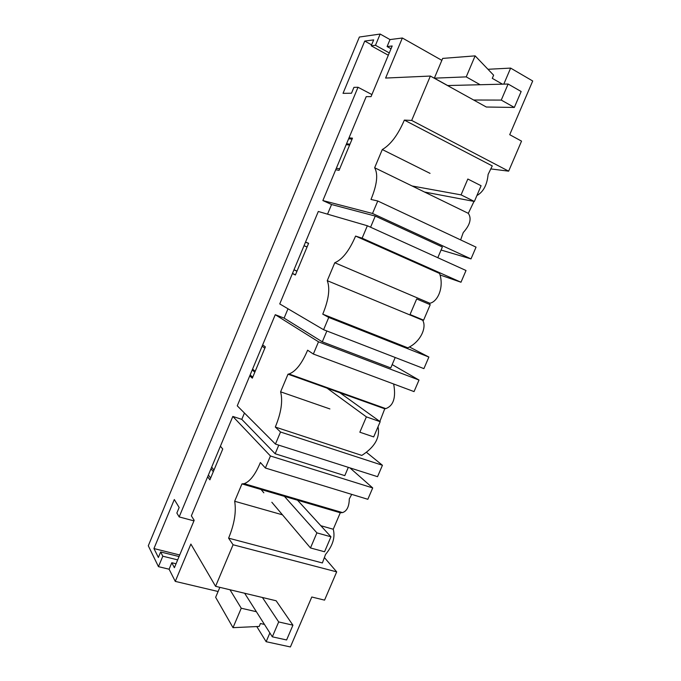 <?xml version="1.0" encoding="UTF-8"?>
<svg xmlns="http://www.w3.org/2000/svg" width="681" height="681" viewBox="0 0 681 681"><rect width="100%" height="100%" fill="white"/><g stroke="black" fill="none" stroke-linecap="round" stroke-linejoin="round"><path stroke-width="1.02" d="M264.577 490.533L264.909 489.775M211.689 467.115L213.962 470.094M441.85 60.345L402.352 38L390.009 39.575L380.16 34.05L359.381 37.029L148.296 545.779L158.46 566.652L169.101 569.214L175.272 581.387L190.876 544.059L215.579 586.324L233.072 544.757L336.686 571.87L324.556 600.131L311.787 597.007L290.404 646.95L266.143 641.706L269.872 632.955M220.406 446.208L207.662 476.768L209.901 479.824L222.755 449.017L220.406 446.208L232.825 416.44L270.442 455.989L265.377 468.017L260.389 462.518C255.366 474.521 249.961 481.578 244.173 483.672L241.959 483.893L340.287 512.767L342.509 512.597C346.876 511.159 349.14 506.596 349.302 498.909L351.702 494.38M340.287 512.767L333.239 529.239C335.384 537.232 332.813 545.634 325.535 554.453L322.385 562.957L228.595 538.16C234.4 524.081 236.426 511.78 234.664 501.259L282.462 514.827M320.836 525.715L333.239 529.239M241.959 483.893L234.664 501.259M228.595 538.16L233.072 544.757M207.662 476.768L191.37 515.832L194.179 520.318L174.396 567.707L171.808 562.727L169.101 569.214M244.658 593.262L272.332 636.82L278.682 621.932L292.932 625.175L276.128 600.761L215.579 586.324M256.788 626.554L266.143 641.706M175.272 581.387L218.099 591.5M264.458 624.426L260.44 623.524L259.197 626.443L233.013 627.669L241.244 608.227L256.388 611.717M219.852 587.337L215.647 597.305L233.013 627.669M241.244 608.227L229.974 589.755M380.16 34.05L375.478 45.286L371.213 45.797L373.673 39.89L364.744 41.064L343.028 93.34L351.481 93.237L353.924 87.364L358.01 87.262L179.163 516.913L176.856 513.031L179.163 507.498L174.31 499.522L153.94 548.554L179.707 554.989M179.163 516.913L193.949 520.88M171.808 562.727L176.047 563.766M179.06 556.547L160.656 551.968L162.81 556.207L177.664 559.876M162.81 556.207L158.46 566.652M278.784 445.153L275.158 453.75L344.79 475.636L348.323 467.353M244.445 413.035L241.798 419.368L275.158 453.75M232.825 416.44L241.798 419.368M288.003 308.782L284.105 318.112L275.26 314.699L237.252 405.825L275.447 444.089L280.529 432.018L382.433 465.276L366.582 452.414M327.263 280.666L422.62 320.215C426.996 327.067 420.858 341.777 407.8 347.829L322.76 314.162C328.736 299.674 330.234 288.506 327.263 280.666L334.78 262.747C342.424 259.504 349.362 250.608 355.593 236.077L362.122 238.188L367.348 225.76L318.308 211.476L279.746 303.93L323.594 329.715L328.753 317.44L428.877 357.048L409.409 346.944M390.009 39.575L387.097 46.563L392.179 45.985L371.043 96.617L366.208 96.642L322.871 200.554L331.562 204.521L327.535 214.166M358.01 87.262L371.903 94.565M324.505 557.679L336.686 571.87M160.656 551.968L158.375 557.467L153.94 548.554M211.016 468.715L213.289 471.712M208.395 475.006L210.642 478.045M349.915 467.864L372.711 487.937L270.442 455.989M265.377 468.017L367.834 499.301L372.711 487.937M275.447 444.089L377.538 476.683L382.433 465.276M294.022 269.727L297.001 271.123M304.007 245.781L307.071 246.99M292.413 273.558L295.384 274.996L308.612 243.287L305.531 242.113M322.768 314.154L328.753 317.44M429.549 304.407L429.873 303.249L334.78 262.747M355.593 236.077L439.585 273.456C444.284 287.118 437.84 301.709 429.873 303.249M440.003 274.962L460.986 282.232L466.017 270.502L367.348 225.76M362.122 238.188L460.986 282.232M437.798 257.707L442.369 246.99L375.265 216.073L370.575 227.224M331.562 204.521L375.265 216.073M428.877 357.048L423.905 368.625L323.594 329.715M326.871 330.983L322.3 341.828L390.758 367.927L395.21 357.499M392.179 364.59L419.011 380.049L414.048 391.601L313.354 354.035L307.616 350.196C301.93 363.594 295.724 371.52 289.008 373.98L288.003 374.184L280.606 391.822C282.964 401.024 281.193 412.763 275.311 427.038L280.529 432.018M304.032 245.713L307.097 246.922M305.488 242.215L308.57 243.389M292.481 273.413L295.443 274.843M293.971 269.838L296.95 271.242M284.105 318.112L322.3 341.828M441.075 250.029L470.997 258.908L476.045 247.143L377.768 200.997L372.524 213.468L322.871 200.554M310.834 382.347L311.174 381.913M252.566 369.102L255.188 371.307M249.74 375.895L252.336 378.151L265.377 346.901L262.662 344.892M275.26 314.699L318.504 341.802L313.354 354.035M379.853 421.462L384.748 408.787L288.003 374.184M280.606 391.822L329.902 408.94M378.023 426.757C380.211 437.534 374.814 447.094 361.815 455.419L275.303 427.047M393.661 383.99C396.129 397.551 393.499 405.757 385.778 408.617L384.748 408.787M318.504 341.802L419.011 380.049M262.125 346.186L264.832 348.204M250.14 374.925L252.745 377.172M252.208 369.97L254.822 372.184M346.178 144.661L349.617 145.036M402.352 38L385.608 78.06L430.366 76.051L411.682 120.435L508.647 171.161L521.535 141.129L509.72 134.693L532.704 80.996L510.631 68.1L503.795 84.138M487.971 69.283L510.631 68.1M502.467 84.172L492.278 78.349L493.623 75.191L475.125 55.868L466.23 76.876L480.148 84.733M473.661 100.013L501.259 100.09L508.111 84.027L521.152 91.518L514.334 107.445L486.311 107.019L430.366 76.051M476.904 195.541C483.34 191.948 487.077 184.917 488.115 174.438L492.261 165.917L404.344 120.103L411.682 120.435M430.043 173.366L382.296 149.548C390.656 144.713 398.002 134.898 404.344 120.103M382.296 149.548L374.652 167.747L468.315 213.349L474.01 201.397M475.125 55.868L442.667 58.413L434.342 78.162L447.681 85.542M466.23 76.876L434.342 78.162M335.716 169.748L339.061 170.335L352.486 138.158L349.03 137.834M377.768 200.997L370.992 199.448C377.044 184.755 378.27 174.191 374.652 167.747M460.628 239.899L463.242 232.57C470.111 224.892 471.805 218.482 468.315 213.349M364.744 41.064L371.605 44.861M371.213 45.797L388.315 55.238M375.478 45.286L389.285 52.922M387.097 46.563L391.022 48.751M490.967 168.939L508.647 171.161M336.329 168.275L339.683 168.854M346.535 143.81L349.974 144.185M348.629 138.788L352.086 139.12M470.997 258.908L372.524 213.468M447.519 85.551L508.111 84.027M514.334 107.445L501.259 100.09M262.423 597.492L278.682 621.932M292.932 625.175L286.607 639.961L272.332 636.82M481.092 185.743L467.83 179.026L461.071 194.877L474.368 201.465L481.092 185.743M424.535 192.033L474.368 201.465M412.116 185.99L461.071 194.877M430.222 304.696L416.687 298.942L410.039 314.528L423.608 320.164L430.222 304.696M339.879 392.733L380.185 421.701L366.387 416.874L359.84 432.205L373.682 436.913L380.185 421.701M327.05 388.144L366.387 416.874M297.529 500.212L330.957 536.798L316.903 532.865L310.476 547.95L324.565 551.763L330.957 536.798M284.428 496.364L316.903 532.865M261.044 489.503L263.845 492.806M271.838 502.255L310.476 547.95M342.509 512.597L244.173 483.672M385.778 408.617L289.008 373.98"/></g></svg>
